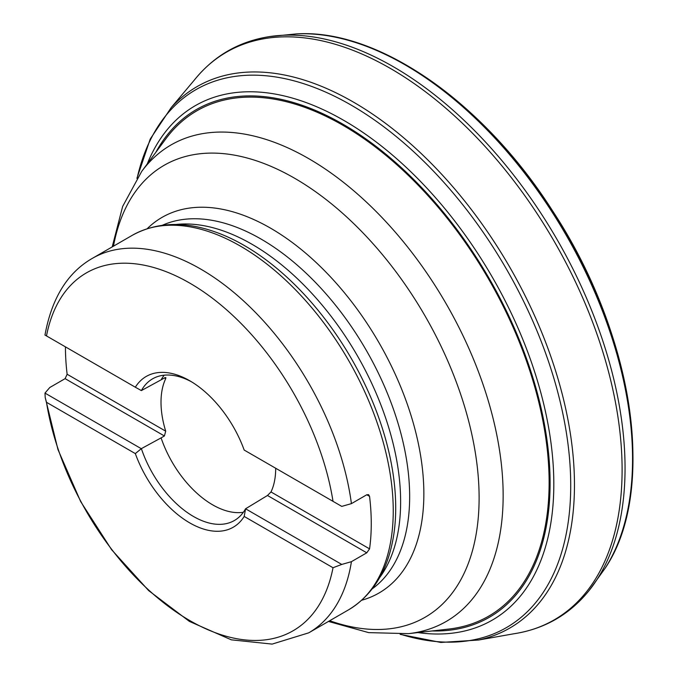 <?xml version="1.0" encoding="UTF-8"?>
<svg xmlns="http://www.w3.org/2000/svg" width="678" height="678" viewBox="0 0 678 678"><rect width="100%" height="100%" fill="white"/><g stroke="black" fill="none" stroke-linecap="round" stroke-linejoin="round"><path stroke-width="1.02" d="M112.209 246.902L122.642 206.468L141.685 171.449L165.788 138.88A291.786 168.466 60 0 1 488.702 279.234A291.786 168.466 60 0 1 448.785 629.057L408.529 633.65L368.688 632.625L328.457 621.446M44.985 335.051L135.329 387.214A87.047 50.257 60 0 1 189.755 380.756A87.047 50.257 60 0 1 244.182 450.056L341.754 506.39L351.424 503.627L366.773 494.762L368.595 494.669L369.561 496.372L366.773 494.762M191.637 381.875A81.801 47.231 -120 0 0 153.33 378.417A81.801 47.231 -120 0 0 141.371 390.587L135.329 387.214M245.572 450.862L244.182 450.056M244.182 516.441A87.047 50.257 60 0 1 189.755 522.899A87.047 50.257 60 0 1 135.329 453.599L141.371 448.633A81.801 47.231 -120 0 0 235.113 520.077A81.801 47.231 -120 0 0 245.563 508.788L341.754 564.435L333.017 567.732L244.182 516.441L245.572 508.907M135.329 453.599L46.494 402.308L45.206 397.486L44.985 393.096L141.168 448.624M164.229 375.171A81.089 46.816 -120 0 0 161.093 379.841L165.085 377.604L165.873 377.663L165.703 378.68A81.089 46.816 -120 0 0 165.703 431.166L164.407 435.971L161.093 437.886A81.089 46.816 -120 0 0 212.629 504.83A81.089 46.816 -120 0 0 243.377 512.263M245.563 508.788L267.479 495.482L270.997 491.957A81.089 46.816 -120 0 0 275.692 468.244M161.093 437.886L141.371 448.633M141.371 390.587L161.093 379.841M44.985 393.096L49.765 387.511L65.113 378.646L67.139 374.256L165.703 431.166M270.997 491.957L369.561 548.858L366.773 552.807L351.424 561.672L341.754 564.435M65.444 346.865A216.248 124.854 -120 0 0 67.139 374.256M369.561 548.858A216.248 124.854 -120 0 0 369.561 496.372M333.017 567.732A206.637 119.303 60 0 1 189.755 620.548A206.637 119.303 60 0 1 46.494 402.308M46.494 335.924A206.637 119.303 60 0 1 189.755 283.107A206.637 119.303 60 0 1 333.017 501.347M432.166 630.955A293.091 169.22 -120 0 0 489.389 278.836A293.091 169.22 -120 0 0 155.83 152.33M546.171 440.658A204.358 117.989 -120 0 0 546.654 437.759M547.468 451.395A206.434 119.184 -120 0 0 548.095 448.895M543.587 534.239A249.089 143.812 -120 0 0 544.798 533.739M542.527 538.578A252.996 146.067 -120 0 0 543.756 538.137M629.998 496.796A319.287 184.34 -120 0 0 370.934 48.087M605.064 568.35A321.897 185.848 -120 0 0 565.884 234.673A321.897 185.848 -120 0 0 296.498 33.9C378.154 28.62 483.456 102.302 552.409 210.595C633.54 333.601 657.677 490.703 605.064 568.35L589.241 590.36A327.771 189.238 -120 0 0 557.172 239.698A327.771 189.238 -120 0 0 269.53 36.595L296.498 33.9M400.156 634.345L440.861 642.447L478.676 640.007L513.822 633.777A327.754 189.23 -120 0 0 554.223 241.402A327.754 189.23 -120 0 0 194.222 80.207C213.739 55.943 238.842 41.409 269.53 36.595M478.676 640.007A312.643 180.509 -120 0 0 509.72 267.098A312.643 180.509 -120 0 0 171.254 107.522L194.222 80.207M400.706 634.311A310.558 179.297 -120 0 0 570.088 465.854A310.558 179.297 -120 0 0 367.781 115.438A310.558 179.297 -120 0 0 137.193 177.899M417.877 632.582A297.015 171.483 -120 0 0 492.304 277.149A297.015 171.483 -120 0 0 147.279 163.89M164.407 435.971L65.113 378.646M366.773 552.807L267.479 495.482M165.703 378.68L164.407 377.926M348.458 609.895A216.248 124.854 -120 0 0 348.458 360.196A216.248 124.854 -120 0 0 132.218 235.351C157.949 221.248 187.653 220.875 221.316 234.241A214.256 123.701 60 0 1 244.207 245.444A214.256 123.701 60 0 1 393.969 533.289C388.714 569.13 373.544 594.665 348.458 609.895L308.71 632.845A216.248 124.854 60 0 0 351.424 561.672M175.839 224.486A210.29 121.413 60 0 1 251.936 244.233A210.29 121.413 60 0 1 381.214 405.732A210.29 121.413 60 0 1 379.68 577.554M372.264 588.826A210.29 121.413 -120 0 0 396.562 418.529A210.29 121.413 -120 0 0 260.962 239.012A210.29 121.413 -120 0 0 162.364 225.266M147.236 228.672A216.892 125.218 60 0 1 270.488 228.13A216.892 125.218 60 0 1 416.131 433.81A216.892 125.218 60 0 1 361.755 600.225M329.703 620.726A260.937 150.652 -120 0 0 478.27 476.973A260.937 150.652 -120 0 0 294.599 178.238A260.937 150.652 -120 0 0 113.463 246.173M141.685 171.449A275.132 158.847 60 0 1 446.166 303.786A275.132 158.847 60 0 1 408.529 633.65M44.96 335.101C51.757 298.1 67.597 272.497 92.471 258.293A216.248 124.854 60 0 1 247.258 304.371A216.248 124.854 60 0 1 351.424 503.627M513.822 633.777C544.587 628.998 569.732 614.531 589.241 590.36M136.897 178.356L150.228 139.058L171.254 107.522M92.471 258.293L132.218 235.351M45.189 397.41L57.977 449.607L80.665 501.584L111.616 549.714L148.677 590.614L189.391 621.395L231.325 639.829L272.124 644.1L308.71 632.845"/></g></svg>
